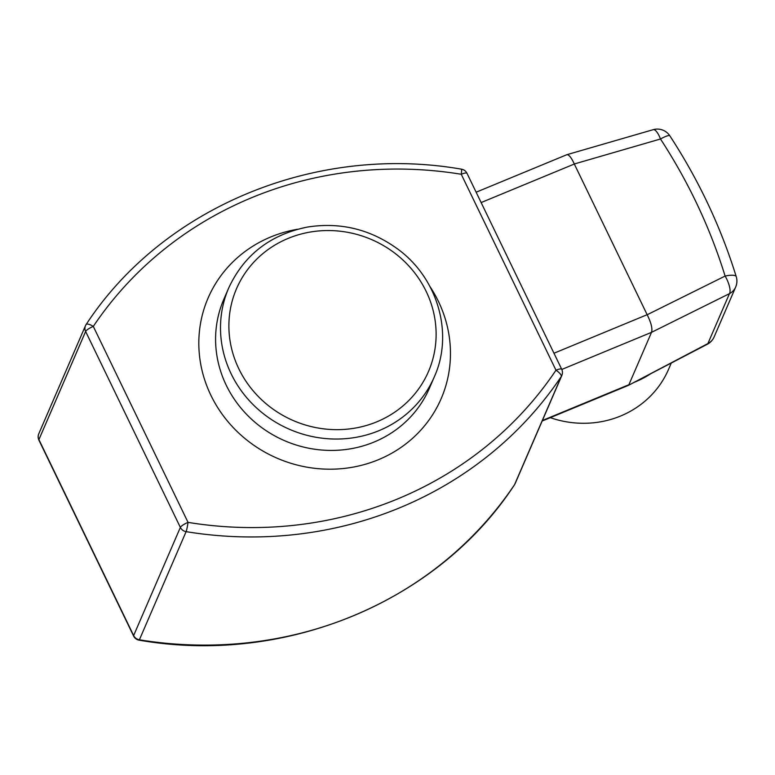 <?xml version="1.0" encoding="UTF-8"?>
<svg xmlns="http://www.w3.org/2000/svg" width="775" height="775" viewBox="0 0 775 775"><rect width="100%" height="100%" fill="white"/><g stroke="black" fill="none" stroke-linecap="round" stroke-linejoin="round"><path stroke-width="1.16" d="M650.884 373.647A97.069 91.557 -156.6 0 1 634.241 382.317M671.295 363.02L668.563 369.336A97.069 91.557 -156.6 0 1 550.298 417.667M476.131 192.21L566.874 154.69C568.947 154.564 571.417 157.654 574.294 163.98L647.173 314.747C651.184 322.797 652.637 328.658 651.523 332.339L561.807 369.452M542.393 420.496L628.893 384.72L651.513 332.359M93.3 326.411A7.469 2.441 -146.2 0 0 86.122 324.531L86.122 324.531A7.469 2.441 -146.2 0 0 86.044 324.667A7.469 7.043 -156.6 0 0 85.628 331.458L38.915 439.609L133.639 635.558L180.362 527.407L85.628 331.458A7.469 1.676 154.2 0 1 93.3 326.411L188.034 522.369A381.019 359.387 23.4 0 0 555.975 370.218A7.469 2.441 33.8 0 1 561.265 376.524A388.488 366.43 -156.6 0 1 186.107 531.65A7.469 0.639 -80.7 0 0 188.034 522.369A7.469 1.676 154.2 0 0 180.362 527.407A7.469 7.043 -156.6 0 0 186.107 531.65L139.393 639.801A7.469 0.639 99.3 0 1 139.122 640.16C284.648 665.57 437.73 602.311 514.474 484.801L514.474 484.801A7.469 2.441 -146.2 0 0 514.552 484.666L561.265 376.524A7.469 7.043 -156.6 0 0 561.846 375.458A7.469 7.469 0 0 0 561.71 369.249A7.469 1.676 154.2 0 0 555.975 370.218L461.251 174.268A381.019 359.387 23.4 0 0 93.3 326.411M461.474 169.173A7.469 0.639 99.3 0 1 461.251 174.268A7.469 1.676 154.2 0 1 466.986 173.29A7.469 7.469 0 0 0 461.474 169.173C315.948 143.763 162.866 207.022 86.122 324.531A7.469 7.469 0 0 0 85.463 325.733L38.75 433.874A7.469 7.469 0 0 0 38.886 440.093A7.469 1.676 154.2 0 1 38.915 439.609A7.469 7.043 -156.6 0 1 38.75 433.874M647.173 314.747L725.109 276.065A14.928 5.144 63.6 0 1 729.459 293.657L651.523 332.339M714.124 336.941L735.688 287.012A14.928 14.086 -156.6 0 1 729.459 293.657L707.885 343.587A14.928 3.933 62.5 0 1 707.313 344.265A14.928 14.928 0 0 0 714.124 336.941A14.928 14.086 -156.6 0 1 707.885 343.587L628.254 385.427L542.161 421.028M707.313 344.265L628.331 385.388M735.688 287.012A14.928 14.928 0 0 0 736.25 276.685A14.928 4.059 -17.2 0 0 725.109 276.065C710.181 227.889 688.646 182.193 660.494 138.996A14.928 2.674 -33.1 0 1 669.871 135.858A14.928 14.928 0 0 0 653.209 129.677L653.209 129.677A14.928 4.563 73.8 0 1 660.494 138.996L574.294 163.98M426.163 291.371A104.528 98.599 23.4 0 0 288.174 238.39A104.528 98.599 23.4 0 0 238.845 368.832A104.528 98.599 23.4 0 0 376.844 421.813A104.528 98.599 23.4 0 0 426.163 291.371M434.339 376.795A111.997 105.642 -156.6 0 1 334.587 439.037A111.997 105.642 -156.6 0 1 231.173 373.87A111.997 105.642 -156.6 0 1 228.712 287.961L223.791 299.353A111.997 105.642 23.4 0 0 226.261 385.262A111.997 105.642 23.4 0 0 329.675 450.42A111.997 105.642 23.4 0 0 429.427 388.178L434.339 376.795C453.714 334.006 438.069 278.932 398.524 249.637C371.109 229.419 340.767 221.892 307.53 227.046C270.436 234.505 244.164 254.81 228.712 287.961M429.863 286.401A126.935 119.728 -156.6 0 1 438.369 301.291A126.935 119.728 -156.6 0 1 378.471 459.682A126.935 119.728 -156.6 0 1 210.916 395.347A126.935 119.728 -156.6 0 1 297.59 229.255M38.886 440.093L133.61 636.042A7.469 1.676 154.2 0 1 133.639 635.558A7.469 7.043 -156.6 0 0 139.393 639.801A388.488 366.43 23.4 0 0 514.552 484.666A7.469 7.043 -156.6 0 0 515.133 483.6L561.846 375.458M574.314 164.029L481.139 202.556M553.97 353.235L647.154 314.698M561.71 369.249L466.986 173.29M133.61 636.042A7.469 7.469 0 0 0 139.122 640.16M514.474 484.801A7.469 7.469 0 0 0 515.133 483.6M736.25 276.685C720.905 227.153 698.779 180.207 669.871 135.858M653.209 129.677L566.874 154.69"/></g></svg>
